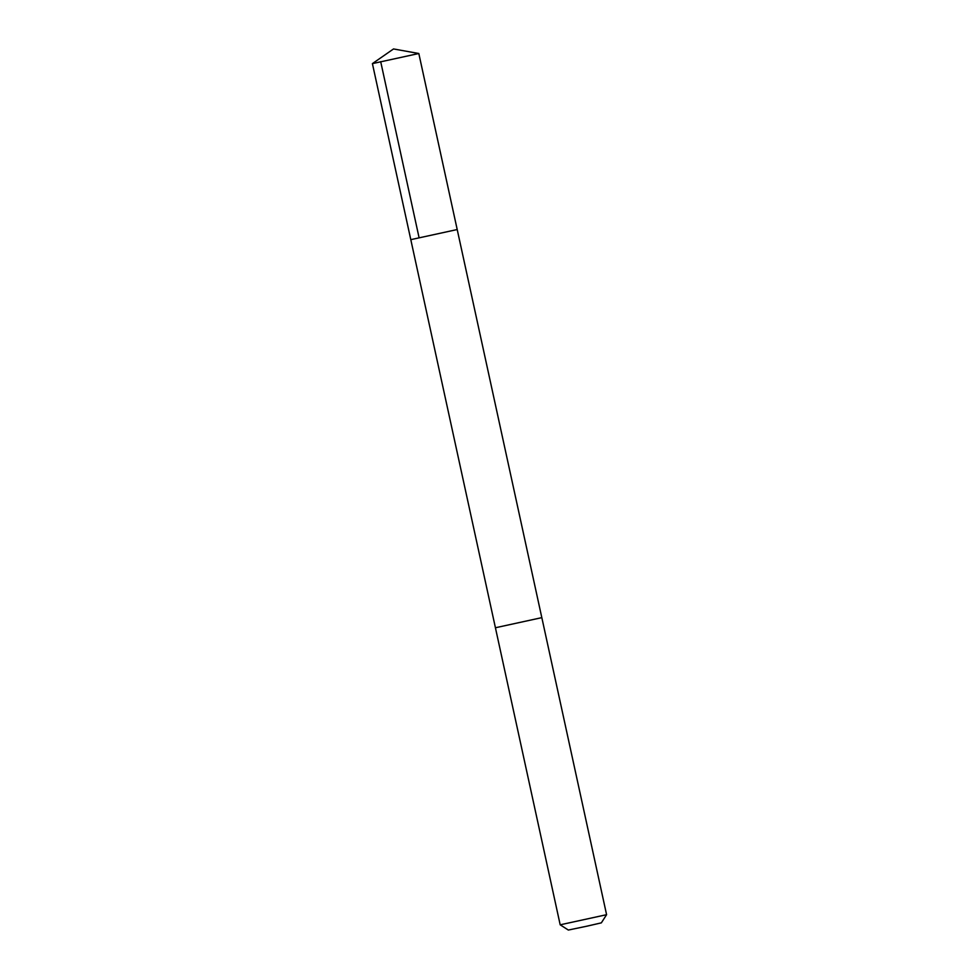 <?xml version="1.0" encoding="UTF-8"?>
<svg xmlns="http://www.w3.org/2000/svg" width="979" height="979" viewBox="0 0 979 979"><rect width="100%" height="100%" fill="white"/><g stroke="black" fill="none" stroke-linecap="round" stroke-linejoin="round"><path stroke-width="1.47" d="M410.801 239.659L457.205 229.539L410.801 239.659L457.205 229.539L418.816 53.502L372.412 63.623L495.423 627.747M457.205 229.539L541.815 617.639L495.423 627.759L560.184 924.812L606.588 914.692L541.828 617.639L495.411 627.759M606.588 914.692L601.351 922.854L586.825 926.195L568.334 930.05L560.184 924.812M380.684 61.616L419.073 237.664M418.816 53.502L393.521 48.95L372.412 63.611"/></g></svg>
